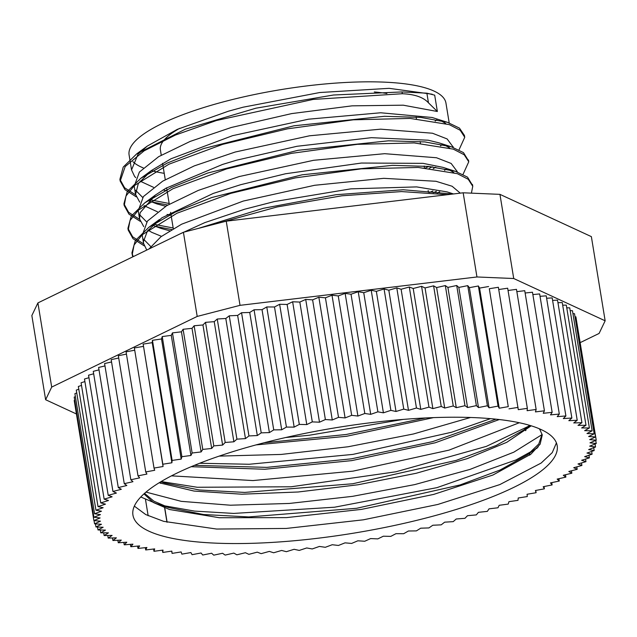 <?xml version="1.0" encoding="UTF-8"?>
<svg xmlns="http://www.w3.org/2000/svg" width="637" height="637" viewBox="0 0 637 637"><rect width="100%" height="100%" fill="white"/><g stroke="black" fill="none" stroke-linecap="round" stroke-linejoin="round"><path stroke-width="0.96" d="M428.438 102.804L437.364 111.499L434.689 95.16L426.878 93.177L402.035 91.935L333.485 95.009L255.955 108.186L185.502 129.112L136.732 153.835L123.22 167.077L119.899 179.3L124.605 187.78L135.657 194.898M402.035 91.935L402.329 93.735C414.703 94.268 423.406 97.286 428.454 102.804L426.878 93.177M149.647 199.707L169.163 203.482M425.556 167.921L428.94 166.448M464.556 136.39L464.453 135.458L459.452 128.109L447.389 122.288L420.826 117.415L384.461 116.3L294.023 125.792L203.625 148.54L167.276 163.048L140.817 178.304L127.241 191.57L123.92 203.808L128.618 212.296L139.662 219.423M153.66 224.216L173.176 227.998M429.569 192.438L432.945 190.957M468.561 160.85L463.473 152.617L451.362 146.805L424.831 141.924L388.466 140.817L298.076 150.3L207.71 173.025L171.377 187.525L144.886 202.773L131.278 216.062L127.926 228.325L132.655 236.813L143.667 243.939M472.558 185.367L467.518 177.142L455.431 171.337L428.932 166.448L392.551 165.341L302.129 174.809L211.723 197.542L175.382 212.049L148.867 227.305L135.307 240.587L131.931 252.841L133.189 256.655M452.78 194.038L403.221 189.762L335.994 194.715L263.336 208.299L198.473 228.365M402.337 93.727L313.117 99.428L216.421 120.52L175.422 135.052L144.153 150.81L125.186 166.568L120.194 181.091L124.971 189.651L136.214 196.817M151.144 201.81L167.77 205.042M429.234 168.24L432.388 166.806M459.014 149.862L464.747 137.258L460.193 130.259L449.284 124.621L410.132 118.418L353.312 119.82L287.494 128.833L222.727 144.336L168.924 164.211L134.327 185.638L125.999 195.997L124.215 205.608L128.993 214.167L140.236 221.342M155.094 226.302L171.791 229.559M433.24 192.756L436.385 191.323M463.035 174.371L468.76 161.774L464.222 154.775L453.289 149.138L414.146 142.935L357.333 144.328L291.507 153.35L226.74 168.861L172.945 188.727L138.348 210.154L130.012 220.513L128.22 230.124L133.022 238.684L144.233 245.858M471.404 193.146L472.758 186.291L468.251 179.284L457.294 173.662L418.167 167.451L361.354 168.837L295.52 177.866L230.761 193.377L176.975 213.236L142.354 234.671L134.041 245.022L132.225 254.641L132.791 256.846M447.437 194.683L401.517 191.578L341.862 195.798L277.087 206.961L216.564 223.675M179.618 234.105L204.859 222.6L244.6 209.231L274.213 201.603L350.868 188.847L416.646 186.904L447.015 191.88L453.504 193.951M146.773 250.054L143.58 243.469L143.421 241.678L147.434 230.984L161.838 217.83L213.284 193.417L240.587 184.722L285.527 173.758L361.442 163.04L423.016 163.343L442.93 167.348L455.431 171.337M448.48 169.458L453.847 172.563M450.295 193.497L449.069 194.484M161.503 236.335L151.717 232.322L148.047 230.164M143.755 226.645L139.575 218.953L140.108 212.702L155.46 195.002L165.763 188.305L222.552 164.434L236.566 160.198L296.993 146.287L371.427 137.68L428.207 140.212L438.861 142.815L451.362 146.805M444.419 144.925L449.786 148.031M446.282 168.972L444.546 170.366M171.098 215.322L167.053 214.446M157.498 211.818L144.026 205.647M139.734 202.144L135.57 194.436L138.317 183.528L151.399 170.533L170.955 158.796L232.545 135.681L308.459 119.199L380.695 112.773L432.125 117.487L447.389 122.288M440.43 120.417L445.741 123.498M442.261 144.456L440.525 145.849M167.085 190.805L163.032 189.937M153.485 187.31L140.013 181.115M135.721 177.643L134.542 176.322L131.548 169.92L138.022 154.202L147.314 146.064L177.333 129.351L228.532 111.172L243.119 107.199L319.774 92.524L389.119 88.328L432.189 94.22M437.364 111.499L403.245 105.185L352.062 105.846L291.642 113.601L231.215 127.511L190.24 141.382L158.677 156.662L139.384 172.054L134.224 186.267L135.562 194.436M135.601 190.256L142.688 197.462M148.572 200.695L156.909 203.896L165.708 206.284M433.208 168.662L435.716 167.213M453.154 147.067L447.134 138.938L432.467 133.229L380.679 129.168L309.526 135.792L235.22 152.028L194.269 165.899L162.682 181.171L143.397 196.57L138.245 210.775L139.575 218.953M139.607 214.725L146.701 221.987M152.577 225.211L160.858 228.38L169.729 230.793M437.205 193.178L439.721 191.729M457.151 171.488L451.155 163.454L436.48 157.745L384.684 153.684L313.547 160.309L239.241 176.545L198.282 190.407L166.679 205.687L147.426 221.087L142.258 235.292L143.588 243.469M143.62 239.233L150.722 246.503M460.272 193.146L452.095 186.243L435.987 181.282L383.785 178.328L314.678 185.279L243.262 201.061L181.601 224.208L160.97 236.733L148.994 248.979M373.593 203.522L312.178 210.879M540.192 430.15L539.284 428.749M285.639 437.539L309.088 435.27L403.189 419.417M199.628 463.258L249.194 464.262L352.874 454.404L451.617 432.236L490.506 418.652M161.145 481.564L197.239 487.265L291.117 486.779L395.951 471.77L486.397 446.362L528.503 426.272M140.785 496.987L156.399 503.636L168.885 507.617L153.891 501.192L144.551 493.357M163.048 505.555L194.58 511.097L233.675 513.422L334.608 507.203L436.958 487.647L515.97 459.954L532.413 450.853M542.071 434.179L538.791 443.989L527.667 454.643L500.005 470.058L460.097 484.932L356.704 508.278L248.756 516.941L203.522 514.513L168.893 507.617M529.562 425.317L523.765 430.055L496.088 445.494L456.196 460.384L352.707 483.762L244.656 492.417L199.365 489.988L164.784 483.061L160.866 481.723M495.984 419.178L432.571 441.64L351.29 458.847L266.815 467.367L194.412 465.36M425.5 417.96L346.154 434.498L263.997 442.795M540.168 430.158L542.246 435.031L540.12 444.188L530.9 454.173L492.927 475.027L433.662 494.416L361.434 509.393L286.475 517.618L219.343 517.73L169.49 509.504L153.39 502.513L143.954 493.89M531.194 425.811L506.789 442.301L467.255 458.64L416.152 473.283L358.01 484.773L298.084 492.003L241.718 494.201L194.006 491.055L159.146 482.766M499.273 419.536L435.151 442.803L351.688 460.623L264.825 469.254L191.172 466.706M433.518 417.617L346.504 436.289L256.026 444.905M556.419 442.882L552.255 452.612L541.132 463.067L499.798 484.598L437.826 504.456L363.353 519.816L286.236 528.447L216.612 529.044L163.637 521.337L145.738 514.569L134.343 506.136M542.095 434.561L513.812 452.174L470.018 469.397L414.655 484.614L352.564 496.342L289.302 503.453L230.435 505.213L181.242 501.343L146.008 492.098M519.306 422.745L448.981 450.144L352.986 471.149L252.969 480.569L171.464 475.855M470.56 417.482L413.445 433.98L348.176 446.752L281.212 454.436L219.192 456.108M263.845 442.834A214.948 53.468 -9.3 0 1 557.184 445.653A214.948 53.468 -9.3 0 1 353.702 533.153A214.948 53.468 -9.3 0 1 132.942 515.126A214.948 53.468 -9.3 0 1 263.845 442.834M233.89 441.791L214.223 321.669L217.249 319.026L225.793 318.484L245.468 438.606L236.924 439.148L233.89 441.791L225.195 442.468L222.624 445.08L213.809 445.892L211.691 448.464L202.773 449.411L201.117 451.936L192.127 453.011L190.941 455.487L181.903 456.689L181.195 459.102L172.125 460.432L171.886 462.781L162.825 464.23L163.064 466.507L154.019 468.076L154.727 470.273L145.738 471.953L146.924 474.063L138.006 475.855L139.654 477.869L130.84 479.765L132.958 481.691L124.263 483.674L126.835 485.498L118.291 487.584L121.317 489.296L112.94 491.469L116.404 493.07L108.218 495.323L112.12 496.812L104.15 499.137L108.481 500.507L100.75 502.896L105.487 504.146L98.01 506.598L103.146 507.713L95.948 510.229L101.466 511.216L94.571 513.772L100.463 514.632L93.886 517.228L100.12 517.953L93.878 520.58L100.455 521.17L94.571 523.829L101.466 524.275L95.94 526.95L103.138 527.261L97.994 529.952L105.471 530.111L100.734 532.811L108.465 532.835L104.134 535.534L112.104 535.414L108.194 538.098L116.38 537.835L112.908 540.51L121.285 540.104L118.259 542.748L126.803 542.214L124.231 544.826L132.926 544.149L130.808 546.721L139.622 545.909L137.966 548.433L146.884 547.494L145.698 549.962L154.687 548.887L153.979 551.3L163.016 550.097L162.777 552.446L171.839 551.116L172.078 553.394L181.139 551.937L181.856 554.134L190.893 552.566L192.071 554.684L201.061 552.996L202.717 555.018L211.635 553.235L213.745 555.153L222.568 553.266L225.14 555.082L233.835 553.099L236.86 554.811L245.404 552.725L248.876 554.333L257.252 552.16L261.154 553.649L269.34 551.403L273.663 552.773L281.634 550.448L286.371 551.69L294.103 549.293L299.239 550.416L306.716 547.955L312.234 548.951L319.424 546.435L325.316 547.294L332.211 544.731L338.454 545.455L345.031 542.851L351.608 543.433L357.851 540.805L364.746 541.243L370.63 538.583L377.829 538.886L383.347 536.211L390.815 536.37L395.959 533.679L403.683 533.702L408.428 531.003L416.391 530.884L420.723 528.192L428.908 527.93L432.81 525.246L441.186 524.848L444.658 522.173L453.202 521.639L456.235 518.996L464.93 518.319L467.502 515.707L476.317 514.895L478.435 512.323L487.353 511.376L489.009 508.852L497.999 507.769L499.185 505.3L508.222 504.09L508.931 501.677L518 500.348L518.239 497.999L527.301 496.549L527.062 494.272L536.107 492.712L535.733 490.45M529.92 454.953L529.634 453.194M525.907 430.445L525.621 428.693M529.61 455.192L529.323 453.425M525.597 430.684L525.31 428.924M536.107 492.712L535.399 490.514L544.388 488.834L544.014 486.557M536.943 448.48L536.848 447.899M544.388 488.834L543.202 486.724L552.12 484.932L551.746 482.639M552.12 484.932L550.464 482.91L559.286 481.023L558.904 478.698M559.286 481.023L557.168 479.096L565.863 477.105L565.481 474.748M565.863 477.105L563.291 475.282L571.835 473.203L571.445 470.807M571.835 473.203L568.809 471.484L577.186 469.318L576.788 466.865M577.186 469.318L573.722 467.709L581.907 465.464L581.493 462.956M581.907 465.464L578.006 463.975L585.968 461.65L585.546 459.07M585.968 461.65L581.645 460.28L589.376 457.884L588.946 455.224M589.376 457.884L584.639 456.641L592.115 454.189L591.662 451.434M592.115 454.189L586.98 453.066L594.178 450.558L593.708 447.692M594.178 450.558L588.66 449.571L595.555 447.007L595.062 444.021M595.555 447.007L589.663 446.155L596.24 443.551L595.73 440.414M596.24 443.551L589.997 442.834L596.24 440.199L576.413 320.061M596.24 440.199L589.671 439.618L595.555 436.958L575.888 316.828L575.012 316.772M595.555 436.958L588.66 436.512L594.186 433.829L574.51 313.707L572.934 313.643M594.186 433.829L586.988 433.526L592.131 430.835L572.456 310.705L570.187 310.657M592.131 430.835L584.655 430.668L589.392 427.968L569.725 307.846L566.763 307.838M589.392 427.968L581.661 427.945L585.992 425.253L566.317 305.131L562.686 305.179M585.992 425.253L578.022 425.373L581.931 422.681L562.256 302.559L557.964 302.694M581.931 422.681L573.746 422.944L577.218 420.277L557.542 300.154L552.597 300.385M577.218 420.277L568.841 420.675L571.867 418.031L552.191 297.909L546.626 298.259M571.867 418.031L563.323 418.573L565.895 415.961L546.227 295.839L540.041 296.316M565.895 415.961L557.2 416.638L559.318 414.066L539.65 293.936L532.866 294.565M559.318 414.066L550.503 414.878L552.16 412.346L532.484 292.224L525.135 293.004M552.16 412.346L543.242 413.294L544.428 410.817L524.753 290.695L516.854 291.642M544.428 410.817L535.438 411.9L536.147 409.48L516.48 289.357L508.047 290.48M536.147 409.48L527.11 410.69L527.348 408.341L507.673 288.211L498.747 289.524M527.348 408.341L518.287 409.671L498.373 287.271L489.312 288.72L508.27 406.645L489.312 288.72M518.048 407.393L508.987 408.843M508.27 406.645L499.233 408.213L479.565 288.091L488.603 286.523M499.233 408.213L498.054 406.103L478.379 285.981L479.565 288.091M498.054 406.103L489.057 407.784L469.389 287.661L478.379 285.981M489.057 407.784L487.409 405.761L467.741 285.639L469.389 287.661M487.409 405.761L478.491 407.553L458.823 287.43L467.741 285.639M478.491 407.553L476.38 405.626L456.705 285.503L458.823 287.43M476.38 405.626L467.558 407.521L447.891 287.398L456.705 285.503M467.558 407.521L464.986 405.697L445.319 285.575L447.891 287.398M464.986 405.697L456.291 407.688L436.624 287.566L445.319 285.575M456.291 407.688L453.265 405.976L433.598 285.846L436.624 287.566M453.265 405.976L444.722 408.054L425.046 287.932L433.598 285.846M444.722 408.054L441.25 406.454L421.575 286.324L425.046 287.932M441.25 406.454L432.873 408.62L413.198 288.497L421.575 286.324M432.873 408.62L428.972 407.131L409.296 287.008L413.198 288.497M428.972 407.131L420.786 409.384L401.111 289.262L409.296 287.008M420.786 409.384L416.463 408.014L396.787 287.892L401.111 289.262M416.463 408.014L408.492 410.339L388.817 290.217L396.787 287.892M408.492 410.339L403.754 409.097L384.079 288.967L388.817 290.217M403.754 409.097L396.023 411.486L376.348 291.364L384.079 288.967M396.023 411.486L390.887 410.371L371.212 290.241L376.348 291.364M390.887 410.371L383.41 412.824L363.743 292.702L371.212 290.241M383.41 412.824L377.892 411.836L358.225 291.714L363.743 292.702M377.892 411.836L370.702 414.345L351.027 294.222L358.225 291.714M370.702 414.345L364.81 413.493L345.143 293.37L351.027 294.222M364.81 413.493L357.914 416.049L338.247 295.926L345.143 293.37M357.914 416.049L351.672 415.332L332.004 295.21L338.247 295.926M351.672 415.332L345.095 417.928L325.427 297.805L332.004 295.21M345.095 417.928L338.518 417.346L318.85 297.224L325.427 297.805M338.518 417.346L332.275 419.982L312.608 299.86L318.85 297.224M332.275 419.982L325.38 419.536L305.712 299.414L312.608 299.86M325.38 419.536L319.495 422.196L299.82 302.073L305.712 299.414M319.495 422.196L312.297 421.893L292.63 301.771L299.82 302.073M312.297 421.893L306.779 424.576L287.104 304.454L292.63 301.771M306.779 424.576L299.31 424.409L279.635 304.287L287.104 304.454M299.31 424.409L294.167 427.108L274.499 306.978L279.635 304.287M294.167 427.108L286.435 427.085L266.768 306.954L274.499 306.978M286.435 427.085L281.697 429.784L262.03 309.654L266.768 306.954M281.697 429.784L273.735 429.895L254.059 309.773L262.03 309.654M273.735 429.895L269.403 432.595L249.736 312.472L254.059 309.773M225.793 318.484L229.264 315.817L237.641 315.419L257.316 435.541L248.94 435.939L229.264 315.817M245.468 438.606L248.94 435.939M236.924 439.148L217.249 319.026M225.195 442.468L205.528 322.346L214.223 321.669M222.624 445.08L202.948 324.958L205.528 322.346M213.809 445.892L194.134 325.77L202.948 324.958M211.691 448.464L192.016 328.342L194.134 325.77M201.117 451.936L181.449 331.813L183.098 329.281L192.016 328.342M202.773 449.411L183.098 329.281M192.127 453.011L172.46 332.888L181.449 331.813M190.941 455.487L171.273 335.365L172.46 332.888M181.903 456.689L162.236 336.567L171.273 335.365M181.195 459.102L161.519 338.98L162.236 336.567M171.886 462.781L152.219 342.658L152.458 340.309L161.519 338.98M172.125 460.432L152.458 340.309M162.825 464.23L143.15 344.107L152.219 342.658M163.064 466.507L143.15 344.107M154.019 468.076L134.351 347.953L143.389 346.385M145.738 471.953L126.07 351.831L134.718 350.215M138.006 475.855L118.339 355.725L126.445 354.1M130.84 479.765L111.172 359.642L118.713 358.018M124.263 483.674L104.587 363.552L111.547 361.959M118.291 487.584L98.616 367.461L104.978 365.909M112.94 491.469L93.265 371.339L99.014 369.858M108.218 495.323L88.551 375.201L93.663 373.792M104.15 499.137L84.482 379.007L88.957 377.701M100.75 502.896L81.074 382.773L84.904 381.587M98.01 506.598L78.343 386.476L81.512 385.433M95.948 510.229L76.281 390.099L78.789 389.223M94.571 513.772L74.903 393.65L76.751 392.965M93.886 517.228L74.211 397.106L75.389 396.636M93.878 520.58L74.211 400.458L74.728 400.243M94.571 523.829L94.037 520.596M95.94 526.95L95.439 523.885M97.994 529.952L97.517 527.022M100.734 532.811L100.272 530M104.134 535.534L103.688 532.819M108.194 538.098L107.764 535.478M112.908 540.51L112.494 537.962M118.259 542.748L117.853 540.272M124.231 544.826L123.833 542.398M130.808 546.721L130.418 544.34M137.966 548.433L137.584 546.1M145.698 549.962L145.324 547.653M153.979 551.3L153.605 549.014M148.158 515.763L145.483 499.424M167.117 522.26L164.442 505.913M160.747 483.379L160.516 481.938M162.777 552.446L162.403 550.177M172.078 553.394L171.711 551.132M166.974 522.221L164.298 505.874M160.604 483.332L160.389 482.018M269.403 432.595L261.218 432.857L241.55 312.727L249.736 312.472M237.641 315.419L241.55 312.727M261.218 432.857L257.316 435.541M580.259 342.595L599.091 333.446L605.15 320.801L513.725 278.52L499.941 194.357L591.367 236.63L605.15 320.801M513.725 278.52L476.954 276.968L240.03 305.338L226.239 221.174L463.171 192.796L499.941 194.357M463.171 192.796L476.954 276.968M37.909 302.917L183.416 232.266L197.199 316.43L51.693 387.089L37.909 302.917L31.85 315.562L45.633 399.733L76.424 413.97M240.03 305.338L197.199 316.43M183.416 232.266L226.239 221.174M51.693 387.089L45.633 399.733M374.301 91.967A128.841 32.049 -9.3 0 1 386.898 93.504M161.249 155.141L160.381 149.83A128.841 32.049 -9.3 0 1 179.698 128.316M131.548 169.92L129.096 154.95A160.54 39.932 -9.3 0 1 226.86 100.957A160.54 39.932 -9.3 0 1 445.948 103.067L449.196 122.893M436.886 119.668A160.54 39.932 -9.3 0 1 435.182 121.094M164.227 173.336A160.54 39.932 -9.3 0 1 151.311 170.597M143.293 167.921A160.54 39.932 -9.3 0 1 132.878 161.655M119.891 179.3L120.186 181.099M123.912 203.816L124.207 205.608M127.926 228.325L128.22 230.124M131.939 252.841L132.233 254.641M464.437 135.466L464.668 136.844M468.458 159.975L468.681 161.344M472.471 184.491L472.765 186.291M159.441 219.534L148.867 227.305M155.46 195.002L144.886 202.773M151.399 170.533L140.817 178.304M147.314 146.064L136.732 153.835M160.779 481.779L164.776 483.061M530.032 425.452L523.773 430.055M538.241 446.879L527.675 454.635M428.446 192.35L428.152 190.551M424.433 167.834L424.138 166.042M420.42 143.325L420.125 141.525M416.407 118.808L416.112 117.017M173.288 228.683L170.612 212.336M169.275 204.158L166.599 187.819M165.262 179.65L162.586 163.311M453.21 147.418L453.082 146.637M457.231 171.942L457.095 171.154"/></g></svg>

